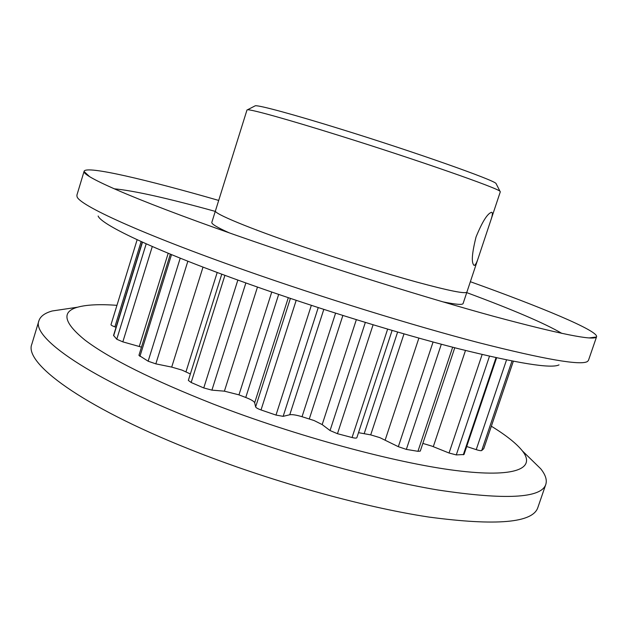 <?xml version="1.0" encoding="UTF-8"?>
<svg xmlns="http://www.w3.org/2000/svg" width="628" height="628" viewBox="0 0 628 628"><rect width="100%" height="100%" fill="white"/><g stroke="black" fill="none" stroke-linecap="round" stroke-linejoin="round"><path stroke-width="0.94" d="M527.724 456.101L540.708 468.763C545.496 474.744 547.192 479.965 545.803 484.408L537.843 507.557C532.834 522.896 496.497 526.06 428.83 517.056C361.571 506.882 267.065 480.334 188.793 448.942C80.667 405.829 23.636 362.662 31.847 344.128L38.936 320.696C40.404 316.276 44.839 313.042 52.218 310.978L70.163 308.309M545.803 484.408C541.305 498.287 505.344 500.147 437.92 489.997C370.865 478.795 276.265 451.83 197.663 420.917C89.074 378.433 31.274 337.377 38.936 320.696M491.355 426.216C506.121 435.283 516.467 443.517 522.402 450.92C536.116 468.331 516.263 478.151 455.504 470.482C395.043 462.867 295.466 435.958 213.033 403.961C152.109 379.869 109.468 358.612 85.102 340.18C63.75 322.8 61.214 311.81 77.503 307.218C86.609 304.698 99.758 304.07 116.949 305.334M254.748 106.046L255.306 105.763C258.924 105.08 293.566 114.422 342.59 129.682C416.089 152.463 494.644 180.283 496.041 183.517L496.324 184.067M490.546 221.103L478.512 257.229C476.833 262.504 475.42 265.228 474.266 265.393C471.188 263.446 471.785 253.963 476.048 236.96C482.359 221.566 487.548 213.347 491.614 212.288C492.886 212.5 492.533 215.443 490.546 221.103L500.312 191.799L500.021 191.359C498.922 188.494 416.191 159.536 338.704 135.389C287.075 119.226 250.933 109.233 247.487 109.79L246.992 109.978L215.435 210.859C213.481 213.394 248.531 228.09 303.081 246.686C248.523 228.082 213.473 213.394 215.428 210.851L215.467 210.765M496.607 357.803L464.006 454.507L456.281 454.915L449.051 453.016L431.891 446.115L422.84 443.407M454.758 347.755L420.273 451.1L417.942 451.312L406.34 449.397L398.325 446.681L379.83 437.63L370.708 434.882L358.51 432.668M356.861 437.598L356.845 437.732C356.5 438.281 354.899 438.218 352.057 437.528L337.464 433.697L330.045 430.549L322.172 424.591L314.133 420.556L302.037 416.709C296.283 414.998 292.193 414.347 289.767 414.763L323.805 309.408M289.767 414.763L283.149 416.34L275.998 415.077L261.02 409.951C257.81 408.781 256.012 407.768 255.627 406.92L254.662 402.76C254.081 401.347 251.192 399.612 245.995 397.571L238.719 394.784L224.4 391.166L257.472 287.067M190.363 373.974L182.026 370.112L171.703 367.097L203.017 267.112M141.465 347.158L139.259 346.499L168.194 253.265M466.934 291.981L466.91 292.083C465.709 294.116 449.075 290.803 417.008 282.137C385.443 273.47 341.522 259.819 303.081 246.686C341.522 259.819 385.435 273.463 417 282.129C449.067 290.795 465.701 294.116 466.902 292.075L478.512 257.229M483.772 448.58L513.319 361.257M466.698 446.516L476.22 449.64C479.14 450.566 480.962 450.873 481.692 450.559L483.733 448.698M221.77 274.177L188.337 380.403L191.163 382.499L203.755 387.947L211.919 390.137L224.4 391.166M170.345 254.152L138.929 355.33L148.145 361.21L155.83 363.863L171.703 367.097M142.305 242.094L113.55 335.415L116.761 339.238L122.829 341.86L139.259 346.499M110.999 324.676L137.139 239.723L110.999 324.676C111.007 325.194 112.302 325.924 114.869 326.858L116.054 327.274M470.356 281.705C540.582 306.904 597.982 330.611 596.6 336.702L596.435 337.001C593.609 340.863 559.297 333.955 493.498 316.276C427.919 298.308 334.088 269.082 254.387 241.615C145.123 204.022 82.182 176.845 84.097 171.523L84.136 171.185C86.585 165.431 146.999 179.781 218.701 200.426M466.737 292.617C513.257 309.863 544.994 323.467 561.927 333.421M466.91 292.083L463.095 303.528C462.608 305.067 455.842 304.509 442.803 301.833M559.022 364.884C551.415 368.824 517.896 363.431 458.464 348.705C399.651 333.735 319.369 309.062 250.847 284.727C158.444 251.985 101.289 224.965 98.133 216.024M596.6 336.702L588.46 360.37L587.494 361.477C581.01 365.7 544.829 359.452 478.952 342.731C413.522 325.689 322.517 297.601 245.281 270.393C140.994 233.734 78.751 204.948 77.032 196.603L76.899 195.135L84.136 171.185M229.275 232.87C217.139 227.407 211.322 223.906 211.824 222.367L215.428 210.851M114.178 188.8C133.74 190.637 167.433 198.165 215.255 211.385M370.708 434.882L403.992 333.892M309.298 418.915L342.872 315.484M245.752 397.477L278.667 294.422M114.869 326.858L141.143 241.568M116.761 339.238L146.191 243.837M113.652 335.737L142.485 242.173M122.829 341.86L152.29 246.521M148.145 361.21L180.22 258.171M139.918 356.398L171.523 254.638M185.974 371.815L217.202 272.474M155.83 363.863L187.858 261.209M203.755 387.947L237.855 280.072M191.163 382.499L224.91 275.339M238.962 394.879L271.751 292.044M211.919 390.137L245.87 282.953M275.998 415.077L311.339 305.357M261.02 409.951L296.188 300.341M255.627 406.92L290.395 298.402M254.662 402.76L288.299 297.696M302.037 416.709L335.58 313.176M283.149 416.34L318.231 307.602M352.057 437.528L387.641 329.127M337.464 433.697L373.087 324.786M330.045 430.549L365.339 322.439M322.172 424.591L356.343 319.676M364.248 433.446L397.618 332.047M417.942 451.312L452.662 347.213M406.34 449.397L441.319 344.238M398.325 446.681L433.069 342.017M385.192 439.977L418.884 338.107M463.291 454.79L496.018 357.677M456.281 454.915L489.487 356.217M449.051 453.016L482.139 354.514M433.296 446.665L465.481 350.479M481.692 450.559L511.993 360.998M476.22 449.64L506.537 359.907M77.503 307.218L52.218 310.978M522.402 450.92L540.708 468.763M255.306 105.763L247.487 109.79M356.845 437.732L392.108 330.438M483.764 448.643L513.335 361.257M474.266 265.393L473.865 265.267M496.041 183.517L500.021 191.359M589.26 337.911L596.435 337.001M89.388 176.452L84.097 171.523"/></g></svg>
